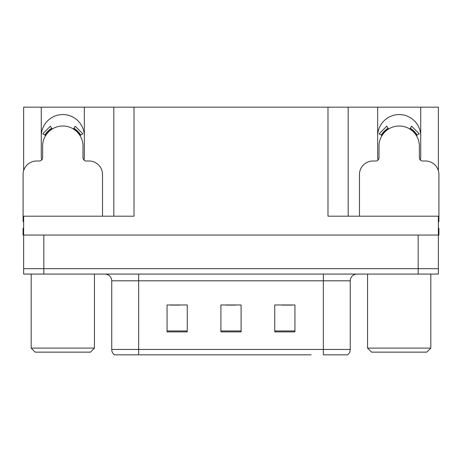 <?xml version="1.0" encoding="UTF-8"?>
<svg xmlns="http://www.w3.org/2000/svg" width="462" height="462" viewBox="0 0 462 462"><rect width="100%" height="100%" fill="white"/><g stroke="black" fill="none" stroke-linecap="round" stroke-linejoin="round"><path stroke-width="0.69" d="M420.397 160.048A21.535 21.535 0 0 0 420.726 156.295L420.726 107.161L438.363 107.161L438.363 170.697M84.015 160.048A21.535 21.535 0 0 0 84.344 156.295L84.344 107.161L113.825 107.161L113.825 216.193M41.274 136.099A21.535 21.535 0 0 1 62.809 114.564A21.535 21.535 0 0 1 84.344 136.099M113.825 107.161L327.985 107.161L327.985 216.193L438.363 216.193L438.363 235.037L23.637 235.037L23.637 268.688L43.832 268.688L23.637 268.688L23.637 274.076L43.832 274.076L43.832 268.688L418.168 268.688L43.832 268.688L43.832 235.037M23.637 228.309L23.1 228.309L23.1 235.037L23.637 235.037L23.637 216.193L134.015 216.193L134.015 107.161M41.603 160.048A21.535 21.535 0 0 1 41.274 156.295L41.274 107.161L23.637 107.161L23.637 170.697M43.832 274.076L438.363 274.076L438.363 268.688L418.168 268.688L438.363 268.688L438.363 235.037L438.9 235.037L438.9 228.309L438.363 228.309M327.985 107.161L348.175 107.161L348.175 216.193M348.175 107.161L377.656 107.161L377.656 156.295A21.535 21.535 0 0 0 377.985 160.048M420.726 107.161L377.656 107.161M41.274 107.161L84.344 107.161M420.726 136.099A21.535 21.535 0 0 0 399.191 114.564A21.535 21.535 0 0 0 377.656 136.099M347.199 354.839L323.342 354.839L323.342 349.451L350.26 349.451L350.26 280.804A6.728 6.728 0 0 1 356.993 274.076M311.093 354.839L114.432 354.839A6.728 6.728 0 0 1 111.74 349.451L111.74 280.804C111.342 276.715 109.096 274.474 105.007 274.076M294.941 331.889L294.941 304.966L274.746 304.966L274.746 331.889L294.941 331.889M187.254 331.889L187.254 304.966L167.059 304.966L167.059 331.889L187.254 331.889M241.095 331.889L241.095 304.966L220.905 304.966L220.905 331.889L241.095 331.889M323.342 354.839L344.877 354.839M111.74 349.451L138.658 349.451L138.658 354.839L129.695 354.839M170.022 305.105L180.116 305.105M281.884 305.105L291.978 305.105M225.953 305.105L236.047 305.105M102.518 216.193L102.518 174.463A13.462 13.462 0 0 0 89.056 161.007L86.365 161.007A3.367 3.367 0 0 1 82.998 157.64L82.998 146.2A20.189 20.189 0 0 0 62.809 126.005A20.189 20.189 0 0 0 42.62 146.2L42.62 157.64A3.367 3.367 0 0 1 39.253 161.007L36.562 161.007A13.462 13.462 0 0 0 23.1 174.463L23.1 221.575A13.462 13.462 0 0 1 23.637 221.587M73.446 129.037L75.219 126.172L82.831 133.789L79.972 135.562M45.646 135.562L42.787 133.789L50.398 126.172L52.171 129.037M438.363 221.587A13.462 13.462 0 0 1 438.9 221.575L438.9 174.463A13.462 13.462 0 0 0 425.438 161.007L422.747 161.007A3.367 3.367 0 0 1 419.381 157.64L419.381 146.2A20.189 20.189 0 0 0 399.191 126.005A20.189 20.189 0 0 0 379.002 146.2L379.002 157.64A3.367 3.367 0 0 1 375.635 161.007L372.944 161.007A13.462 13.462 0 0 0 359.482 174.463L359.482 216.193M409.829 129.037L411.602 126.172L419.213 133.789L416.354 135.562M382.028 135.562L379.169 133.789L386.781 126.172L388.554 129.037M35.216 352.148L31.179 348.105L94.444 348.105L90.402 352.148L35.216 352.148M371.598 352.148L367.556 348.105L430.821 348.105L426.784 352.148L371.598 352.148M418.168 235.037L418.168 274.076M323.342 274.076L323.342 280.804L111.74 280.804M350.26 280.804L323.342 280.804L323.342 349.451L138.658 349.451L138.658 274.076M241.095 330.954L220.905 330.954M187.254 330.954L167.059 330.954M294.941 330.954L274.746 330.954M80.74 135.083A21.096 21.096 0 0 0 73.92 128.269M51.698 128.269A21.096 21.096 0 0 0 44.878 135.083M80.163 135.447A20.415 20.415 0 0 0 73.562 128.846M52.056 128.846A20.415 20.415 0 0 0 45.455 135.447M417.122 135.083A21.096 21.096 0 0 0 410.302 128.269M388.08 128.269A21.096 21.096 0 0 0 381.26 135.083M416.545 135.447A20.415 20.415 0 0 0 409.944 128.846M388.438 128.846A20.415 20.415 0 0 0 381.837 135.447M347.568 354.839C349.312 353.465 350.208 351.669 350.26 349.451M94.444 274.076L94.444 348.105M31.179 274.076L31.179 348.105M430.821 274.076L430.821 348.105M367.556 274.076L367.556 348.105"/></g></svg>
